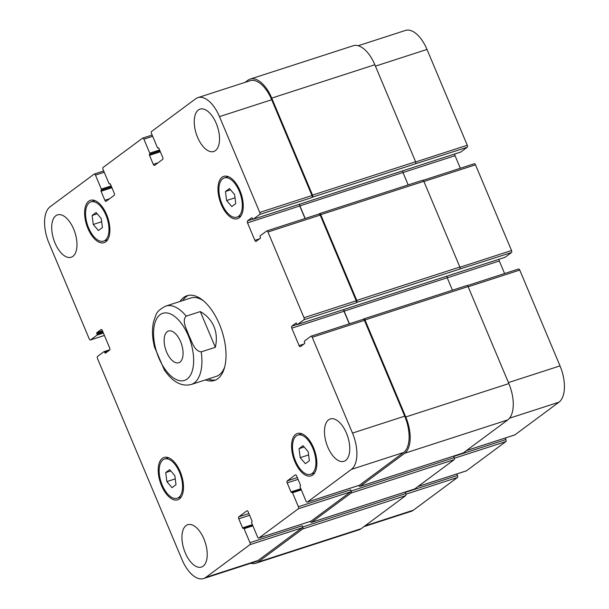 <?xml version="1.0" encoding="UTF-8"?>
<svg xmlns="http://www.w3.org/2000/svg" width="609" height="609" viewBox="0 0 609 609"><rect width="100%" height="100%" fill="white"/><g stroke="black" fill="none" stroke-linecap="round" stroke-linejoin="round"><path stroke-width="0.91" d="M188.409 295.388A44.518 22.358 -107.9 0 0 182.715 300.602M208.111 379.034A44.518 22.358 -107.9 0 0 215.776 379.925M203.261 300.679A41.222 20.698 -107.9 0 0 190.754 297.999L165.793 306.083C160.167 308.847 156.833 311.915 155.805 315.295L153.514 321.879C152.288 327.49 152.166 333.709 153.156 340.53L154.351 346.749L164.46 370.203M164.247 369.891C172.591 381.98 181.573 386.852 191.188 384.507L216.142 376.431A41.222 20.698 -107.9 0 0 224.713 366.93M180.005 301.478A44.518 22.358 72.1 0 1 187.024 295.746A44.518 22.358 72.1 0 1 219.415 324.232A44.518 22.358 72.1 0 1 214.444 380.45A44.518 22.358 72.1 0 1 205.4 379.909M166.615 352.063A16.664 8.366 72.1 0 1 168.472 331.022A16.664 8.366 72.1 0 1 181.566 344.298A16.664 8.366 72.1 0 1 178.742 362.728A16.664 8.366 72.1 0 1 166.615 352.063M154.244 346.285L154.351 346.757M215.327 347.297L201.221 351.865C194.18 351.149 191.82 341.268 188.897 335.559C186.902 329.56 181.383 320.699 186.202 316.147L200.315 311.58L215.327 347.297C217.032 339.83 216.583 332.925 213.965 326.576C211.262 320.273 206.71 315.272 200.315 311.58M460.648 152.083A0.822 0.411 -107.9 0 0 460.716 152.075A0.822 0.411 -107.9 0 0 460.777 152.037L467.217 147.264A1.652 0.83 -107.9 0 0 467.278 145.246L427 49.443A29.674 14.905 -107.9 0 0 405.404 30.45L358.183 45.736M460.335 168.267L455.052 155.698A1.652 0.83 72.1 0 1 454.915 153.955M504.907 257.363A0.822 0.411 -107.9 0 0 504.975 257.348A0.822 0.411 -107.9 0 0 505.036 257.318L511.469 252.545A1.652 0.83 -107.9 0 0 511.53 250.527L475.492 164.803A1.652 0.83 -107.9 0 0 474.297 163.745A1.652 0.83 -107.9 0 0 474.167 163.813M504.595 273.54L499.311 260.972A1.652 0.83 72.1 0 1 499.167 259.228M514.605 434.978A1.652 0.83 -107.9 0 0 514.75 434.955A1.652 0.83 -107.9 0 0 514.871 434.895L558.948 402.199A29.674 14.905 -107.9 0 0 560.021 365.887L519.751 270.076A1.652 0.83 -107.9 0 0 518.548 269.026A1.652 0.83 -107.9 0 0 518.426 269.087M466.174 470.909A1.652 0.83 -107.9 0 0 466.311 470.894A1.652 0.83 -107.9 0 0 466.433 470.826L505.873 441.571A1.652 0.83 -107.9 0 0 505.934 439.553L505.295 438.023M363.87 526.663L411.121 511.362A29.674 14.905 -107.9 0 0 413.359 510.197L457.443 477.502A1.652 0.83 -107.9 0 0 457.496 475.484L456.857 473.954M166.866 481.605L165.701 472.599L169.69 469.638L174.852 475.675L176.016 484.68L172.02 487.642L166.866 481.605L175.27 478.88M165.701 472.599L170.809 470.947M300.214 457.648L299.049 448.65L303.046 445.681L308.207 451.726L309.364 460.724L305.375 463.685L300.214 457.648L308.618 454.931M299.049 448.65L304.165 446.991M226.617 200.513L225.452 191.515L229.448 188.546L234.61 194.583L235.774 203.589L231.778 206.55L226.617 200.513L235.021 197.796M225.452 191.515L230.567 189.856M93.268 224.47L92.104 215.464L96.1 212.503L101.254 218.54L102.419 227.538L98.422 230.507L93.268 224.47L101.673 221.745M92.104 215.464L97.212 213.812M221.965 203.969A20.607 10.353 -107.9 0 0 236.962 217.154A20.607 10.353 -107.9 0 0 240.456 194.362A20.607 10.353 -107.9 0 0 224.264 177.942A20.607 10.353 -107.9 0 0 221.965 203.969M221.273 204.479A22.259 11.175 72.1 0 1 223.754 176.374A22.259 11.175 72.1 0 1 241.248 194.104A22.259 11.175 72.1 0 1 237.464 218.722A22.259 11.175 72.1 0 1 221.273 204.479M88.609 227.918A20.607 10.353 -107.9 0 0 103.606 241.111A20.607 10.353 -107.9 0 0 107.108 218.311A20.607 10.353 -107.9 0 0 90.916 201.899A20.607 10.353 -107.9 0 0 88.609 227.918M87.917 228.436A22.259 11.175 72.1 0 1 90.406 200.331A22.259 11.175 72.1 0 1 107.892 218.06A22.259 11.175 72.1 0 1 104.116 242.679A22.259 11.175 72.1 0 1 87.917 228.436M162.207 485.053A20.607 10.353 -107.9 0 0 177.204 498.246A20.607 10.353 -107.9 0 0 180.706 475.454A20.607 10.353 -107.9 0 0 164.506 459.034A20.607 10.353 -107.9 0 0 162.207 485.053M161.514 485.571A22.259 11.175 72.1 0 1 164.004 457.466A22.259 11.175 72.1 0 1 181.49 475.195A22.259 11.175 72.1 0 1 177.714 499.814A22.259 11.175 72.1 0 1 161.514 485.571M295.563 461.104A20.607 10.353 -107.9 0 0 310.56 474.297A20.607 10.353 -107.9 0 0 314.054 451.497A20.607 10.353 -107.9 0 0 297.862 435.077A20.607 10.353 -107.9 0 0 295.563 461.104M294.87 461.614A22.259 11.175 72.1 0 1 297.352 433.509A22.259 11.175 72.1 0 1 314.845 451.246A22.259 11.175 72.1 0 1 311.062 475.865A22.259 11.175 72.1 0 1 294.87 461.614M219.476 116.631A29.674 14.905 -107.9 0 0 197.879 97.638A29.674 14.905 -107.9 0 0 195.641 98.803L151.557 131.498A1.652 0.83 -107.9 0 0 151.504 133.516L157.381 147.507A0.822 0.411 -107.9 0 0 157.982 148.033A0.822 0.411 -107.9 0 0 158.043 148.002L158.249 147.85A0.822 0.411 72.1 0 1 158.31 147.812A0.822 0.411 72.1 0 1 158.911 148.345L162.71 157.366A1.652 0.83 72.1 0 1 162.649 159.383L154.617 165.336A1.652 0.83 72.1 0 1 154.496 165.404A1.652 0.83 72.1 0 1 153.293 164.346L149.502 155.325A0.822 0.411 72.1 0 1 149.532 154.313L149.738 154.161A0.822 0.411 -107.9 0 0 149.768 153.148L143.891 139.164A1.652 0.83 -107.9 0 0 142.689 138.106A1.652 0.83 -107.9 0 0 142.567 138.174L103.127 167.429A1.652 0.83 -107.9 0 0 103.066 169.447L108.942 183.438A0.822 0.411 -107.9 0 0 109.544 183.964A0.822 0.411 -107.9 0 0 109.605 183.933L109.818 183.781A0.822 0.411 72.1 0 1 109.879 183.743A0.822 0.411 72.1 0 1 110.48 184.276L114.271 193.297A1.652 0.83 72.1 0 1 114.21 195.314L106.187 201.267A1.652 0.83 72.1 0 1 106.057 201.335A1.652 0.83 72.1 0 1 104.862 200.277L101.064 191.256A0.822 0.411 72.1 0 1 101.094 190.244L101.307 190.092A0.822 0.411 -107.9 0 0 101.33 189.087L95.453 175.095A1.652 0.83 -107.9 0 0 94.25 174.045A1.652 0.83 -107.9 0 0 94.129 174.105L50.052 206.801A29.674 14.905 -107.9 0 0 48.979 243.113L89.249 338.924A1.652 0.83 -107.9 0 0 90.452 339.974A1.652 0.83 -107.9 0 0 90.574 339.913L97.006 335.14A0.822 0.411 -107.9 0 0 97.037 334.128L96.846 333.679A0.822 0.411 72.1 0 1 96.877 332.666L101.033 329.591A1.652 0.83 72.1 0 1 101.155 329.522A1.652 0.83 72.1 0 1 102.358 330.58L109.689 348.028A1.652 0.83 72.1 0 1 109.628 350.046L105.479 353.121A0.822 0.411 72.1 0 1 105.418 353.151A0.822 0.411 72.1 0 1 104.817 352.626L104.626 352.177A0.822 0.411 -107.9 0 0 104.025 351.652A0.822 0.411 -107.9 0 0 103.964 351.682L97.531 356.455A1.652 0.83 -107.9 0 0 97.47 358.473L182 559.557A29.674 14.905 -107.9 0 0 203.596 578.55A29.674 14.905 -107.9 0 0 205.834 577.385L249.911 544.69A1.652 0.83 -107.9 0 0 249.972 542.672L244.087 528.688A0.822 0.411 -107.9 0 0 243.486 528.155A0.822 0.411 -107.9 0 0 243.425 528.186L243.219 528.346A0.822 0.411 72.1 0 1 243.158 528.376A0.822 0.411 72.1 0 1 242.557 527.851L238.766 518.822A1.652 0.83 72.1 0 1 238.827 516.805L246.851 510.852A1.652 0.83 72.1 0 1 246.972 510.791A1.652 0.83 72.1 0 1 248.175 511.842L251.966 520.87A0.822 0.411 72.1 0 1 251.936 521.875L251.73 522.027A0.822 0.411 -107.9 0 0 251.7 523.04L257.577 537.024A1.652 0.83 -107.9 0 0 258.779 538.082A1.652 0.83 -107.9 0 0 258.901 538.013L298.341 508.759A1.652 0.83 -107.9 0 0 298.402 506.741L292.526 492.75A0.822 0.411 -107.9 0 0 291.924 492.224A0.822 0.411 -107.9 0 0 291.863 492.255L291.658 492.407A0.822 0.411 72.1 0 1 291.589 492.445A0.822 0.411 72.1 0 1 290.995 491.912L287.197 482.891A1.652 0.83 72.1 0 1 287.258 480.874L295.289 474.921A1.652 0.83 72.1 0 1 295.411 474.853A1.652 0.83 72.1 0 1 296.613 475.911L300.404 484.931A0.822 0.411 72.1 0 1 300.374 485.944L300.168 486.096A0.822 0.411 -107.9 0 0 300.138 487.109L306.015 501.093A1.652 0.83 -107.9 0 0 307.218 502.151A1.652 0.83 -107.9 0 0 307.339 502.082L351.416 469.387A29.674 14.905 -107.9 0 0 352.489 433.075L312.219 337.272A1.652 0.83 -107.9 0 0 311.016 336.214A1.652 0.83 -107.9 0 0 310.894 336.282L304.462 341.055A0.822 0.411 -107.9 0 0 304.431 342.06L304.622 342.509A0.822 0.411 72.1 0 1 304.591 343.522L300.435 346.597A1.652 0.83 72.1 0 1 300.313 346.666A1.652 0.83 72.1 0 1 299.11 345.608L291.78 328.167A1.652 0.83 72.1 0 1 291.84 326.15L295.989 323.067A0.822 0.411 72.1 0 1 296.058 323.036A0.822 0.411 72.1 0 1 296.652 323.562L296.842 324.011A0.822 0.411 -107.9 0 0 297.443 324.544A0.822 0.411 -107.9 0 0 297.504 324.506L303.944 319.733A1.652 0.83 -107.9 0 0 303.998 317.715L267.968 231.991A1.652 0.83 -107.9 0 0 266.765 230.933A1.652 0.83 -107.9 0 0 266.643 231.001L260.203 235.774A0.822 0.411 -107.9 0 0 260.172 236.779L260.363 237.236A0.822 0.411 72.1 0 1 260.332 238.241L256.183 241.324A1.652 0.83 72.1 0 1 256.062 241.385A1.652 0.83 72.1 0 1 254.859 240.334L247.528 222.886A1.652 0.83 72.1 0 1 247.581 220.869L251.738 217.786A0.822 0.411 72.1 0 1 251.799 217.756A0.822 0.411 72.1 0 1 252.4 218.281L252.59 218.738A0.822 0.411 -107.9 0 0 253.192 219.263A0.822 0.411 -107.9 0 0 253.253 219.232L259.685 214.452A1.652 0.83 -107.9 0 0 259.746 212.434L219.476 116.631L271.698 99.724L311.968 195.535A1.652 0.83 72.1 0 1 311.907 197.552L259.685 214.452M327.779 447.067A22.259 11.175 72.1 0 1 330.268 418.962A22.259 11.175 72.1 0 1 347.762 436.691A22.259 11.175 72.1 0 1 343.978 461.31A22.259 11.175 72.1 0 1 327.779 447.067M197.544 137.238A22.259 11.175 72.1 0 1 200.034 109.133A22.259 11.175 72.1 0 1 217.52 126.87A22.259 11.175 72.1 0 1 213.744 151.489A22.259 11.175 72.1 0 1 197.544 137.238M55.008 242.983A22.259 11.175 72.1 0 1 57.49 214.878A22.259 11.175 72.1 0 1 74.983 232.615A22.259 11.175 72.1 0 1 71.2 257.234A22.259 11.175 72.1 0 1 55.008 242.983M185.243 552.805A22.259 11.175 72.1 0 1 187.724 524.699A22.259 11.175 72.1 0 1 205.218 542.436A22.259 11.175 72.1 0 1 201.442 567.055A22.259 11.175 72.1 0 1 185.243 552.805M197.879 97.638L250.101 80.731A29.674 14.905 72.1 0 1 271.698 99.724M302.696 526.968A1.652 0.83 72.1 0 1 302.635 528.985L258.003 562.092A29.674 14.905 72.1 0 1 255.765 563.256L358.853 529.883A29.674 14.905 -107.9 0 0 361.091 528.719L405.723 495.612A1.652 0.83 -107.9 0 0 405.784 493.594L302.696 526.968L302.193 525.765A1.652 0.83 72.1 0 1 302.133 527.782L258.056 560.478A29.674 14.905 72.1 0 1 255.818 561.643L203.596 578.55M414.455 489.019A1.652 0.83 -107.9 0 0 414.592 489.004A1.652 0.83 -107.9 0 0 414.721 488.936L454.162 459.681A1.652 0.83 -107.9 0 0 454.215 457.663L351.134 491.037L350.624 489.834A1.652 0.83 72.1 0 1 350.563 491.851L311.123 521.106A1.652 0.83 72.1 0 1 311.001 521.175A1.652 0.83 72.1 0 1 310.864 521.197M363.116 319.375A1.652 0.83 72.1 0 1 363.238 319.306A1.652 0.83 72.1 0 1 364.441 320.364L404.711 416.168A29.674 14.905 72.1 0 1 403.638 452.479L359.561 485.175A1.652 0.83 72.1 0 1 359.439 485.244A1.652 0.83 72.1 0 1 359.295 485.259M343.857 309.517A1.652 0.83 -107.9 0 0 344.001 311.26L349.284 323.828M318.865 214.094A1.652 0.83 72.1 0 1 318.987 214.025A1.652 0.83 72.1 0 1 320.189 215.084L356.219 300.808A1.652 0.83 72.1 0 1 356.166 302.825L303.944 319.733M299.605 204.236A1.652 0.83 -107.9 0 0 299.75 205.979L305.033 218.547M245.13 82.337L247.909 80.281A29.674 14.905 72.1 0 1 250.147 79.117A29.674 14.905 72.1 0 1 271.743 98.11L312.524 195.124A1.652 0.83 72.1 0 1 312.463 197.141L311.907 197.552M299.719 204.198A1.652 0.83 -107.9 0 0 299.887 205.872L305.193 218.494M318.918 214.048L319.413 213.683A1.652 0.83 72.1 0 1 319.542 213.614A1.652 0.83 72.1 0 1 320.737 214.672L356.775 300.397A1.652 0.83 72.1 0 1 356.714 302.414L356.166 302.825M343.971 309.479A1.652 0.83 -107.9 0 0 344.138 311.153L349.444 323.775M363.177 319.329L363.672 318.964A1.652 0.83 72.1 0 1 363.794 318.895A1.652 0.83 72.1 0 1 364.997 319.953L405.769 416.959A29.674 14.905 72.1 0 1 404.696 453.271L360.064 486.378A1.652 0.83 72.1 0 1 359.942 486.446A1.652 0.83 72.1 0 1 358.77 485.457M351.134 491.037A1.652 0.83 72.1 0 1 351.073 493.054L311.633 522.309A1.652 0.83 72.1 0 1 311.503 522.377A1.652 0.83 72.1 0 1 310.339 521.388M255.765 563.256A29.674 14.905 72.1 0 1 250.817 563.264M454.215 457.663L453.713 456.461L505.934 439.553M462.893 453.088A1.652 0.83 -107.9 0 0 463.03 453.066A1.652 0.83 -107.9 0 0 463.152 453.005L507.784 419.898A29.674 14.905 -107.9 0 0 508.858 383.586L468.085 286.573A1.652 0.83 -107.9 0 0 466.882 285.522A1.652 0.83 -107.9 0 0 466.76 285.583M452.449 290.196L447.227 277.78A1.652 0.83 72.1 0 1 447.059 276.098M511.469 252.545L459.803 269.041A1.652 0.83 -107.9 0 0 459.864 267.024L423.826 181.299A1.652 0.83 -107.9 0 0 422.623 180.241A1.652 0.83 -107.9 0 0 422.501 180.31M408.19 184.915L402.975 172.499A1.652 0.83 72.1 0 1 402.808 170.825M467.217 147.264L415.551 163.76A1.652 0.83 -107.9 0 0 415.604 161.743L374.832 64.737A29.674 14.905 -107.9 0 0 353.235 45.744L250.147 79.117M405.784 493.594L405.274 492.392L457.496 475.484M154.153 341.261A35.284 17.722 -107.9 0 0 183.096 380.77A35.284 17.722 -107.9 0 0 188.417 335.894A35.284 17.722 -107.9 0 0 164.118 312.98A35.284 17.722 -107.9 0 0 154.153 341.261M191.188 384.507A41.222 20.698 -107.9 0 0 201.221 351.865M186.202 316.147A41.222 20.698 -107.9 0 0 165.793 306.083M158.013 162.816L153.293 164.346M152.676 136.317L143.891 139.164M109.582 198.755L104.862 200.277M104.246 172.248L95.453 175.095M90.452 339.974L104.405 335.46L90.574 339.913M258.056 560.478L205.834 577.385M302.133 527.782L249.911 544.69M302.193 525.765L249.972 542.672M248.891 513.547L238.827 516.805M249.629 515.305L238.766 518.822M311.123 521.106L258.901 538.013M350.563 491.851L298.341 508.759M350.624 489.834L298.402 506.741M297.329 477.616L287.258 480.874M298.067 479.374L287.197 482.891M359.561 485.175L307.339 502.082M403.638 452.479L351.416 469.387M404.711 416.168L352.489 433.075M364.441 320.364L312.219 337.272M303.83 344.085L299.11 345.608M344.001 311.26L291.78 328.167M297.123 324.437L291.84 326.15M356.219 300.808L303.998 317.715M320.189 215.084L267.968 231.991M259.579 238.804L254.859 240.334M299.75 205.979L247.528 222.886M252.872 219.156L247.581 220.869M311.968 195.535L259.746 212.434M375.418 66.145L427 49.443M364.913 525.887L413.359 510.197M405.967 494.165L457.443 477.502M417.987 486.515L466.433 470.826M454.398 458.234L505.873 441.571M466.425 450.576L514.871 434.895M509.527 418.193L558.948 402.199M508.439 382.581L560.021 365.887M468.169 286.778L519.751 270.076M447.25 277.833L499.311 260.972M459.94 267.229L511.53 250.527M423.91 181.497L475.492 164.803M402.991 172.553L455.052 155.698M415.688 161.948L467.278 145.246M108.402 350.951L104.626 352.177M104.093 351.637L109.826 349.787M107.176 351.865L104.817 352.626M102.472 330.854L96.877 332.666M102.845 331.738L96.846 333.679M103.035 332.187L97.037 334.128M103.401 333.07L97.006 335.14M111.158 185.905L101.33 189.087M111.531 186.78L101.307 190.092M111.561 186.856L101.094 190.244M111.934 187.739L101.064 191.256M110.092 183.773L109.605 183.933M159.596 149.966L149.768 153.148M159.969 150.849L149.738 154.161M160 150.925L149.532 154.313M160.365 151.801L149.502 155.325M374.832 64.737L271.743 98.11M415.604 161.743L312.524 195.124M415.551 163.76L312.463 197.141M460.777 152.037L253.253 219.232M402.975 172.499L299.887 205.872M423.826 181.299L320.737 214.672M459.864 267.024L356.775 300.397M459.803 269.041L356.714 302.414M505.036 257.318L297.504 324.506M447.227 277.78L344.138 311.153M468.085 286.573L364.997 319.953M508.858 383.586L405.769 416.959M507.784 419.898L404.696 453.271M463.152 453.005L360.064 486.378M300.823 488.73L290.995 491.912M301.052 489.278L291.993 492.217M301.31 489.91L292.526 492.75M454.162 459.681L351.073 493.054M414.721 488.936L311.633 522.309M252.385 524.669L242.557 527.851M252.613 525.217L243.554 528.148M252.88 525.841L244.087 528.688M405.723 495.612L302.635 528.985M361.091 528.719L258.003 562.092M236.962 217.154L240.974 215.86M224.264 177.942L228.284 176.64M103.606 241.111L107.626 239.809M90.916 201.899L94.928 200.597M177.204 498.246L181.223 496.944M164.506 459.034L168.526 457.732M310.56 474.297L314.571 472.995M297.862 435.077L301.881 433.775M142.689 138.106L152.143 135.046M94.25 174.045L103.705 170.977M258.779 538.082L311.001 521.175M307.218 502.151L359.439 485.244M311.016 336.214L363.238 319.306M266.765 230.933L318.987 214.025M417.926 486.553L466.311 470.894M466.365 450.622L514.75 434.955M467.347 285.606L518.548 269.026M423.088 180.325L474.297 163.745M109.833 349.772L104.025 351.652M110.1 183.781L109.544 183.964M460.716 152.075L253.192 219.263M422.623 180.241L319.542 213.614M504.975 257.348L297.443 324.544M466.882 285.522L363.794 318.895M463.03 453.066L359.942 486.446M301.044 489.271L291.924 492.224M414.592 489.004L311.503 522.377M252.613 525.202L243.486 528.155"/></g></svg>
